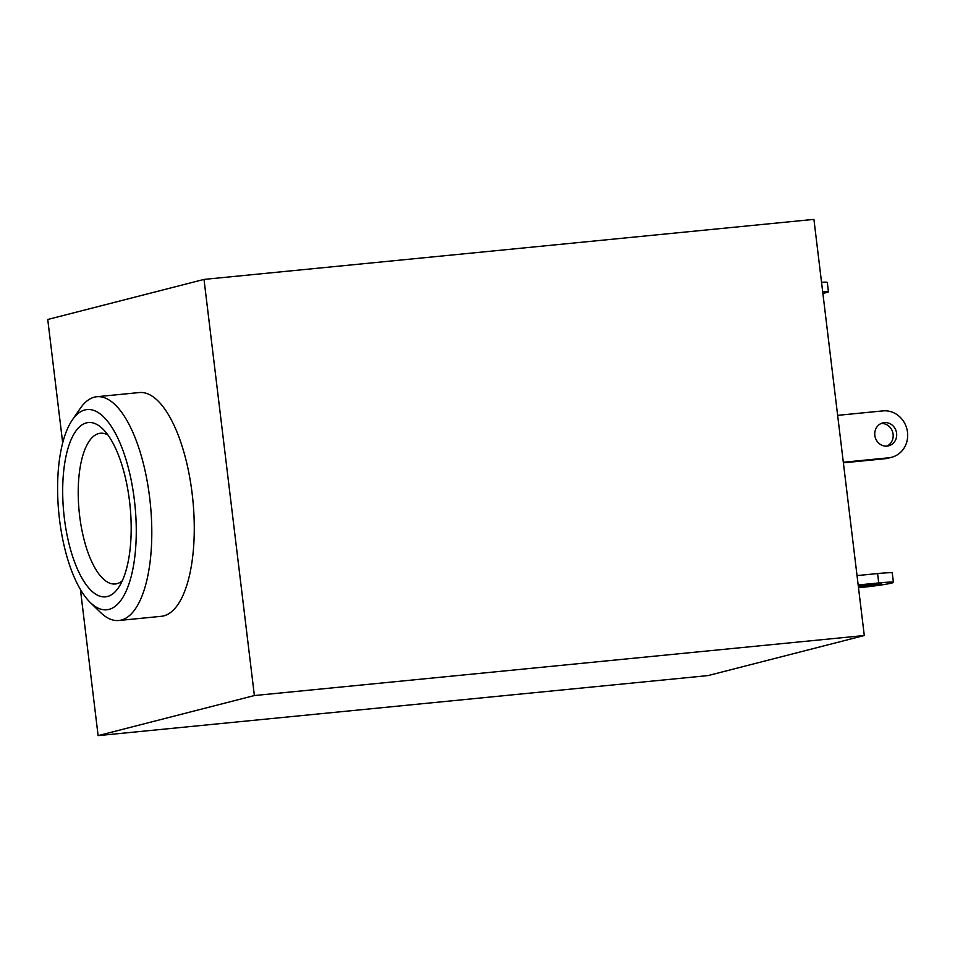 <?xml version="1.0" encoding="UTF-8"?>
<svg xmlns="http://www.w3.org/2000/svg" width="955" height="955" viewBox="0 0 955 955"><rect width="100%" height="100%" fill="white"/><g stroke="black" fill="none" stroke-linecap="round" stroke-linejoin="round"><path stroke-width="1.43" d="M122.276 580.807A75.731 28.817 84.4 0 1 115.245 583.983A75.731 28.817 84.4 0 1 94.318 566.816A75.731 28.817 84.4 0 1 81.473 460.644A75.731 28.817 84.4 0 1 100.406 433.248A75.731 28.817 84.4 0 1 107.927 434.991M98.114 735.625L708.013 675.591L864.287 635.517L813.923 219.375L204.012 279.409L254.376 695.55L98.114 735.625L80.423 589.498M254.376 695.55L864.287 635.517M62.684 442.893L47.75 319.483L204.012 279.409M118.838 620.499L161.311 616.309A112.415 42.772 -95.6 0 0 194.008 540.291A112.415 42.772 -95.6 0 0 170.36 418.039A112.415 42.772 -95.6 0 0 139.287 392.553L96.813 396.731A112.415 42.772 84.4 0 1 127.886 422.217A112.415 42.772 84.4 0 1 151.535 544.469A112.415 42.772 84.4 0 1 118.838 620.499A112.415 42.772 84.4 0 1 100.359 612.31L90.248 602.474A100.585 38.272 84.4 0 1 78.99 586.979A100.585 38.272 84.4 0 1 72.282 419.985A100.585 38.272 84.4 0 1 114.886 432.388A100.585 38.272 84.4 0 1 134.249 561.015A100.585 38.272 84.4 0 1 90.248 602.474M72.282 419.985L80.28 408.37A112.415 42.772 84.4 0 1 96.813 396.731M127.421 565.157A87.574 33.318 -95.6 0 0 102.758 428.914A87.574 33.318 -95.6 0 0 66.456 454.21A87.574 33.318 -95.6 0 0 75.302 563.939A87.574 33.318 -95.6 0 0 118.396 587.779A87.574 33.318 -95.6 0 0 127.421 565.157M822.876 293.328A23.672 1.277 173.1 0 0 828.439 291.812A23.672 1.277 173.1 0 0 822.673 291.669M828.439 291.812L827.305 282.429A23.672 1.277 173.1 0 0 821.539 282.286M837.642 415.353L882.886 410.901A23.672 21.846 75.6 0 1 907.25 430.562A23.672 21.846 75.6 0 1 891.6 457.29A23.672 21.846 75.6 0 1 888.556 457.815L843.313 462.268M884.306 422.623A11.83 10.923 -104.4 0 1 896.482 432.46A11.83 10.923 -104.4 0 1 888.663 445.818A11.83 10.923 -104.4 0 1 887.147 446.092A11.83 10.923 -104.4 0 1 874.959 436.256A11.83 10.923 -104.4 0 1 882.778 422.898A11.83 10.923 -104.4 0 1 884.306 422.623M881.059 423.507A11.83 10.923 -104.4 0 1 892.782 432.543A11.83 10.923 -104.4 0 1 886.861 446.116M843.384 462.829L885.034 458.722A23.672 21.846 75.6 0 0 888.078 458.185L891.6 457.29M858.163 584.973L878.731 582.944L877.585 573.561A23.672 1.277 -6.9 0 1 892.28 572.976L893.414 582.359A23.672 1.277 -6.9 0 1 861.112 587.468L858.497 587.719M877.585 573.561L857.029 575.59M858.378 586.716A11.83 0.645 173.1 0 0 868.775 585.988A11.83 0.645 173.1 0 0 880.808 584.138A11.83 0.645 173.1 0 0 881.668 583.78A11.83 0.645 173.1 0 0 872.118 584.305A11.83 0.645 173.1 0 0 859.023 586.275A11.83 0.645 173.1 0 0 858.354 586.489M878.731 582.944A23.672 1.277 -6.9 0 1 893.414 582.359M885.034 458.722L888.556 457.815"/></g></svg>
